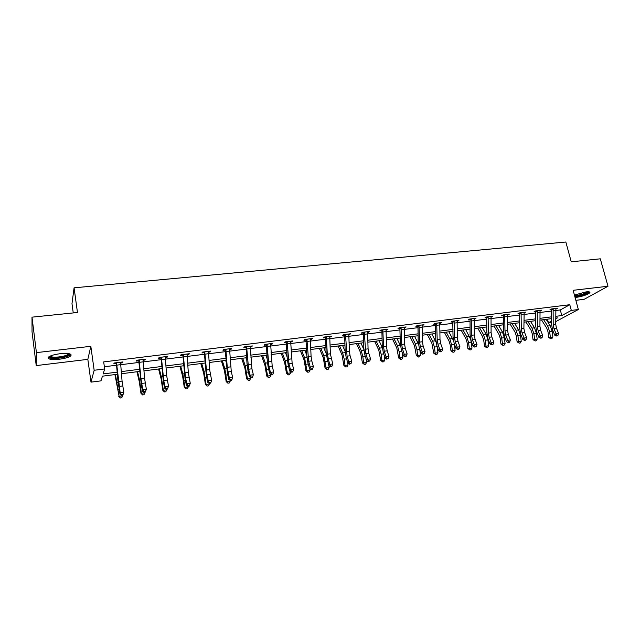 <?xml version="1.0" encoding="UTF-8"?>
<svg xmlns="http://www.w3.org/2000/svg" width="640" height="640" viewBox="0 0 640 640"><rect width="100%" height="100%" fill="white"/><g stroke="black" fill="none" stroke-linecap="round" stroke-linejoin="round"><path stroke-width="0.96" d="M59.416 359.216C64.88 358.496 68.648 357.416 70.712 355.976C72.304 353.784 68.736 353.04 60.024 353.736C54.52 354.456 50.728 355.536 48.64 356.968C47.096 359.208 50.688 359.952 59.416 359.216M575.088 297.512L576.08 297.416C582.56 296.368 587.128 294.84 589.776 292.848C590.432 291.888 589.16 291.576 585.944 291.904L574.424 295.064M117.36 374.264L102.44 376.176L100.984 380.856L90.992 382.152L94.16 370.264L104.68 368.944L103.136 373.928L117.168 372.144M87.84 359.352L90.824 346.304L36.424 352.624L32 317.16L32.032 331.848L36.232 365.592L87.84 359.352L90.992 382.152M73.248 312.928L71.984 303.664L74.08 287.824L565.84 242.016L571.232 261.808L600.304 258.816L608 286.256L573.136 290.304L578.344 309.536L555.784 321.584M575.848 300.32L584.136 299.32L608 286.256M551.536 322.36L548.432 322.76L551.56 321.08M547.488 319.168L548.432 322.76M36.424 352.624L36.232 365.592M556.008 310.48L560.304 309.944L569.784 304.72L103.68 361.896L104.68 368.944M104.368 366.744L116.56 365.224M120.632 364.72L139.104 362.416M143.2 361.912L161.264 359.656M165.368 359.144L183.04 356.944M187.168 356.432L204.448 354.28M208.584 353.76L225.496 351.656M229.648 351.136L246.192 349.08M250.36 348.56L266.544 346.544M270.72 346.024L286.568 344.048M290.752 343.528L306.264 341.592M310.456 341.072L325.632 339.184M329.84 338.656L344.704 336.808M348.92 336.28L363.464 334.472M367.688 333.944L381.928 332.168M386.16 331.64L400.104 329.904M404.344 329.376L418 327.672M422.24 327.144L435.624 325.48M439.864 324.952L452.976 323.32M457.224 322.792L470.064 321.192M474.312 320.664L486.888 319.096M491.144 318.56L503.472 317.032M507.728 316.496L519.8 314.992M524.056 314.464L535.896 312.992M540.152 312.456L551.752 311.016M555.912 309.088L557.528 308.216L551.472 308.96L549.928 309.832L551.56 309.632L551.224 309.104M540.048 311.056L541.696 310.168L535.544 310.928L534.04 311.8L535.704 311.592L535.344 311.048M523.952 313.048L525.632 312.152L519.384 312.928L517.912 313.8L519.608 313.592L519.232 313.016M507.616 315.072L509.32 314.168L502.984 314.952L501.552 315.824L503.264 315.616M491.032 317.128L492.768 316.216L486.336 317.016L484.944 317.888L486.68 317.672L486.28 317.048M474.2 319.216L475.96 318.296L469.432 319.104L468.08 319.976L469.848 319.752M457.104 321.336L458.896 320.408L452.264 321.224L450.96 322.096L452.752 321.872L452.328 321.216M439.752 323.488L441.576 322.544L434.84 323.376L433.576 324.248L435.392 324.024L434.968 323.36M422.12 325.672L423.976 324.72L417.136 325.568L415.92 326.44L417.768 326.208M404.216 327.888L406.104 326.928L399.16 327.792L397.992 328.656L399.864 328.424L399.44 327.752M386.032 330.144L387.952 329.176L380.896 330.048L379.776 330.92L381.68 330.68M367.552 332.432L369.512 331.456L362.336 332.336L361.272 333.208L363.208 332.968M348.784 334.76L350.776 333.768L343.488 334.672L342.472 335.536L344.44 335.296M329.704 337.12L331.728 336.12L324.328 337.04L323.368 337.904L325.368 337.656M310.32 339.52L312.376 338.512L304.856 339.448L303.952 340.312L305.984 340.064L305.544 339.36M290.608 341.968L291.84 341.816L292.712 340.944L285.056 341.888L284.216 342.76L286.28 342.504L285.84 341.792M270.576 344.448L271.904 344.28L272.712 343.416L264.936 344.376L264.152 345.248L266.256 344.984M250.208 346.976L251.64 346.792L252.384 345.928L244.472 346.904L243.752 347.776L245.896 347.504M229.496 349.536L231.032 349.352L231.712 348.488L223.672 349.48L223.016 350.344L225.184 350.072L224.744 349.344M208.424 352.152L210.072 351.944L210.688 351.088L202.504 352.096L201.92 352.96L204.128 352.68M187 354.808L188.76 354.584L189.304 353.728L180.984 354.752L180.464 355.616L182.712 355.336M165.2 357.504L167.08 357.272L167.552 356.416L159.08 357.464L158.64 358.32L160.928 358.04M143.024 360.256L145.016 360.008L145.416 359.152L136.8 360.216L136.432 361.072L138.76 360.784L138.304 360.032M120.456 363.048L122.576 362.792L122.896 361.936L114.128 363.016L113.832 363.872L116.208 363.576M90.824 346.304L94.16 370.264M569.784 304.72L571.312 310.416L578.344 309.536M32 317.16L77.464 312.496L74.08 287.824M555.84 318.76L557.472 317.888L555.856 318.096M551.608 318.64L540.032 320.12M535.776 320.664L523.968 322.176M519.712 322.72L507.664 324.264M503.416 324.808L491.112 326.384M486.864 326.928L474.312 328.536M470.064 329.08L457.256 330.728M453.016 331.264L439.936 332.944M435.696 333.488L422.344 335.2M418.112 335.736L404.48 337.488M400.256 338.024L386.336 339.808M382.112 340.352L367.904 342.168M363.688 342.712L349.168 344.568M344.968 345.112L330.136 347.008M325.944 347.544L310.8 349.488M306.608 350.024L291.136 352.008M286.96 352.536L271.152 354.568M266.984 355.096L250.832 357.168M246.68 357.704L230.176 359.816M226.032 360.344L209.16 362.504M205.032 363.032L187.792 365.24M183.672 365.768L166.048 368.032M161.952 368.552L143.928 370.864M139.848 371.384L121.424 373.744M555.896 316.304L561.8 315.552L571.312 310.416M121.24 371.624L139.672 369.28M143.76 368.76L161.792 366.464M165.888 365.936L183.528 363.696M187.64 363.168L204.896 360.976M209.024 360.448L225.904 358.304M230.048 357.776L246.56 355.672M250.72 355.144L266.88 353.088M271.048 352.552L286.864 350.544M291.048 350.008L306.528 348.04M310.72 347.504L325.872 345.576M330.072 345.04L344.904 343.152M349.112 342.624L363.632 340.768M367.848 340.232L382.072 338.424M386.296 337.888L400.224 336.112M404.448 335.576L418.088 333.84M422.32 333.304L435.68 331.6M439.92 331.064L453.008 329.4M457.248 328.856L470.064 327.224M474.312 326.688L486.872 325.088M491.12 324.544L503.424 322.976M507.68 322.44L519.736 320.904M523.984 320.36L535.808 318.856M540.056 318.32L551.64 316.84M560.304 309.944L561.8 315.552M555.864 308.68L555.976 309.08M540.024 310.472L540.176 311.04M521.08 312.72L521.296 328.784L522.04 332.896L524.088 338.072L526.688 337.72L524.632 332.552L523.888 328.448L524.144 313.024M507.704 314.368L507.872 315.04M491.192 316.416L491.36 317.088M474.432 318.488L474.592 319.168M457.408 320.584L457.576 321.272M440.128 322.72L440.296 323.416M422.584 324.896L422.744 325.592M404.76 327.096L404.92 327.8M386.656 329.336L386.816 330.048M368.272 331.608L368.424 332.32M349.584 333.912L349.736 334.64M330.6 336.264L330.752 336.992M311.312 338.648L311.456 339.384M291.696 341.072L291.84 341.816M271.768 343.536L271.904 344.28M251.504 346.04L251.64 346.792M230.896 348.584L231.032 349.352M209.944 351.176L210.072 351.944M188.632 353.808L188.76 354.584M166.952 356.488L167.08 357.272M144.896 359.216L145.016 360.008M122.456 361.992L122.576 362.792M553.112 308.76L553.216 324.608L553.968 328.656L556.072 333.736L558.592 333.4L556.48 328.32L553.968 328.656M556.48 328.32L555.736 324.28L555.896 308.416M557.448 335.84L557.992 335.28L556.984 335.416L556.44 335.976L557.448 335.84M556.984 335.416L556.072 333.736L554.72 335.144L552.624 330.072L551.504 324.016L551.576 309.648M553.328 309.104L551.76 309.984M554.72 335.144L556.44 335.976M557.992 335.28L558.592 333.4M541.52 319.928L546.712 328.064L547.984 331.776L548.728 337.488L550.376 337.36L549.632 331.632L547.704 326.048L543.616 319.664M550.832 338.816L550.376 337.36L552.88 337.016L551.832 338.68L550.832 338.816L548.728 337.488M552.88 337.016L552.136 331.296L550.208 325.72L546.104 319.344M588.52 291.784L588.512 291.952C588.36 293.368 578.824 296.376 574.76 296.304M574.848 296.632C581.504 295.752 586.384 294.2 589.48 291.984L589.776 292.848M574.56 295.568C579.952 295.208 584.304 293.952 587.632 291.8L587.632 291.8M69.528 353.808L69.616 354.248C68.736 355.744 65.304 356.92 59.312 357.76C52.944 358.36 49.664 357.92 49.472 356.44M50.16 356.096C51.168 357.144 54.192 357.408 59.24 356.904C63.616 356.328 66.64 355.456 68.296 354.304L68.784 353.656M48.216 357.384C49.88 358.464 53.568 358.704 59.272 358.104C64.704 357.384 68.44 356.312 70.496 354.888L70.96 354.392M537.216 310.72L537.376 326.68L538.12 330.76L540.2 335.888L542.76 335.544L540.672 330.416L538.12 330.76M540.672 330.416L539.928 326.344L540.04 310.376M541.616 338L542.144 337.44L540.592 338.136L541.616 338M541.12 337.576L540.2 335.888L538.88 337.304L536.808 332.184L535.696 326.08L535.712 311.616M537.432 311.072L535.896 311.952M538.88 337.304L540.592 338.136M542.144 337.44L542.76 335.544M525.552 340.192L526.064 339.624L524.512 340.336L525.552 340.192M525.032 339.768L524.088 338.072L522.808 339.488L520.768 334.328L519.656 328.176L519.616 313.608M521.296 313.072L519.8 313.952M522.808 339.488L524.512 340.336M526.064 339.624L526.688 337.72M525.912 321.928L531.016 330.136L532.28 333.88L533.024 339.632L534.64 339.512L533.888 333.744L531.992 328.112L527.968 321.664M535.112 340.976L534.64 339.512L537.176 339.168L536.128 340.84L535.112 340.976L533.024 339.632M537.176 339.168L536.424 333.4L534.52 327.776L530.488 321.344M510.08 323.96L515.096 332.24L516.344 336.016L517.096 341.816L518.664 341.696L517.92 335.88L516.04 330.208L512.088 323.696M519.168 343.168L518.664 341.696L521.24 341.344L520.2 343.024L519.168 343.168L517.096 341.816M521.24 341.344L520.488 335.536L518.608 329.864L514.648 323.368M508.352 334.712L507.608 330.584L507.608 314.384L504.72 314.768L504.976 330.928L505.72 335.064L507.736 340.28L510.376 339.928L508.352 334.712L505.72 335.064M508.688 341.992L508.192 342.56L509.248 342.416L509.744 341.848L508.688 341.992L507.736 340.28L506.488 341.704L504.48 336.496L503.376 330.304L503.472 316.2L502.88 315.016M504.92 315.096L503.464 315.976M506.488 341.704L508.192 342.56M509.744 341.848L510.376 339.928M491.824 336.912L491.088 332.744L491.032 316.432L488.096 316.816L488.416 333.096L489.152 337.264L491.136 342.528L493.816 342.168L491.824 336.912L489.152 337.264M492.696 344.68L493.176 344.104L491.624 344.824L492.696 344.68M492.112 344.256L491.136 342.528L489.928 343.96L487.952 338.704L486.848 332.464L486.696 317.688M488.296 317.152L486.88 318.032M489.928 343.96L491.624 344.824M493.176 344.104L493.816 342.168M471.2 318.88L471.6 335.296L472.336 339.504L474.288 344.808L477.008 344.44L475.048 339.144L472.336 339.504M475.048 339.144L474.312 334.944L474.2 318.512L471.216 318.904M475.272 346.544L474.8 347.12L476.36 346.4L475.272 346.544L474.288 344.808L473.12 346.24L471.168 340.944L470.072 334.656L470.048 320.12L469.424 319.104M471.424 319.24L470.048 320.12M473.12 346.24L474.8 347.12M476.36 346.4L477.008 344.44M494.016 326.016L498.944 334.376L500.168 338.184L500.928 344.024L502.464 343.912L501.704 338.056L499.856 332.328L495.976 325.768M502.984 345.392L502.464 343.912L505.072 343.552L504.032 345.248L502.984 345.392L500.928 344.024M505.072 343.552L504.32 337.704L502.464 331.984L498.568 325.432M477.712 328.104L482.544 336.544L483.76 340.384L484.512 346.264L486.016 346.16L485.256 340.256L483.424 334.488L479.624 327.856M486.56 347.648L486.016 346.16L488.664 345.8L487.616 347.504L486.56 347.648L484.512 346.264M488.664 345.8L487.904 339.904L486.072 334.136L482.256 327.52M461.176 330.224L465.904 338.744L467.104 342.616L467.864 348.544L469.312 348.44L468.552 342.496L466.752 336.672L463.024 329.984M469.888 349.944L469.312 348.44L472.008 348.072L470.968 349.792L469.888 349.944L467.864 348.544M472.008 348.072L470.784 339.752M470.688 339.408L465.704 329.64M444.384 332.376L449.016 340.976L450.192 344.88L450.952 350.856L452.368 350.76L451.6 344.768L449.832 338.896L446.184 332.144M452.968 352.264L452.368 350.76L455.096 350.384L454.056 352.12L452.968 352.264L450.952 350.856M455.096 350.384L454.16 343.288M453.384 340.384L448.896 331.792M427.344 334.56L431.864 343.24L433.792 353.2L435.16 353.112L434.392 347.072L432.648 341.152L429.08 334.336M435.784 354.624L435.16 353.112L437.936 352.736L436.896 354.472L435.784 354.624L433.792 353.2M437.936 352.736L437.112 346.312M435.984 342.032L431.84 333.984M410.04 336.776L414.456 345.544L416.36 355.584L417.688 355.504L416.912 349.416L415.2 343.448L411.72 336.56M418.336 357.024L417.688 355.504L420.504 355.112L419.464 356.872L418.336 357.024L416.36 355.584M420.504 355.112L419.768 349.336M418.36 343.816L414.52 336.2M392.472 339.024L396.776 347.88L398.664 358L399.944 357.928L399.168 351.8L397.48 345.768L394.096 338.816M400.624 359.456L399.944 357.928L402.8 357.536L401.768 359.304L400.624 359.456L398.664 358M402.8 357.536L402.16 352.464M400.48 345.688L396.936 338.448M374.632 341.304L378.824 350.256L380.696 360.456L381.92 360.392L381.144 354.208L379.488 348.136L376.192 341.112M382.632 361.936L381.92 360.392L384.824 359.992L383.792 361.776L382.632 361.936L380.696 360.456M384.824 359.992L384.288 355.728M382.328 347.616L379.08 340.736M356.52 343.632L360.584 352.664L362.44 362.952L363.616 362.896L362.832 356.664L361.216 350.536L358.016 343.44M364.352 364.44L363.616 362.896L366.568 362.488L365.536 364.28L364.352 364.44L362.44 362.952M366.568 362.488L366.144 359.144M363.896 349.56L360.944 343.064M338.12 345.984L342.064 355.112L343.896 365.488L345.016 365.432L344.232 359.16L342.648 352.968L339.544 345.8M345.784 366.992L345.016 365.432L348.016 365.024L346.984 366.832L345.784 366.992L343.896 365.488M348.016 365.024L347.728 362.736M345.176 351.504L342.528 345.424M319.432 348.376L323.24 357.6L325.056 368.056L326.12 368.016L323.784 355.448L320.784 348.208M326.928 369.584L326.12 368.016L329.168 367.6L328.144 369.424L326.928 369.584L325.056 368.056M329.168 367.6L328.96 365.928M326.336 336.792L327.304 354.192L329.656 364.392L328.84 365.856L326.16 353.448L323.816 347.816M300.448 350.808L304.12 360.128L305.912 370.68L306.92 370.64L304.624 357.968L301.728 350.648M307.76 372.224L306.92 370.64L310.024 370.224L309 372.048L307.76 372.224L305.912 370.68M310.024 370.224L309.832 368.704M306.824 355.336L304.8 350.256M281.16 353.28L284.688 362.696L286.456 373.336L287.416 373.312L285.144 360.52L282.36 353.128M288.28 374.896L287.416 373.312L290.56 372.88L289.536 374.728L288.28 374.896L286.456 373.336M290.56 372.88L290.392 371.528M287.176 357.168L285.488 352.728M261.552 355.792L264.944 365.304L266.688 376.04L267.584 376.024L265.352 363.12L262.68 355.648M268.488 377.616L267.584 376.024L270.784 375.584L269.76 377.44L268.488 377.616L266.688 376.04M270.784 375.584L270.64 374.408M267.176 358.904L265.856 355.24M241.632 358.344L244.872 367.96L246.592 378.784L247.424 378.776L245.232 365.76L242.68 358.216M248.36 380.384L247.424 378.776L250.672 378.336L249.664 380.208L248.36 380.384L246.592 378.784M250.672 378.336L250.552 377.344M246.832 360.52L245.912 357.8M221.384 360.944L224.464 370.656L226.16 381.576L226.928 381.584L224.776 368.448L222.352 360.816M227.904 383.192L226.928 381.584L230.232 381.128L229.224 383.016L227.904 383.192L226.16 381.576M230.232 381.128L230.136 380.344M226.128 361.944L225.632 360.4M200.8 363.576L203.72 373.4L205.384 384.416L206.088 384.432L203.976 371.176L201.68 363.464M207.096 386.056L206.088 384.432L209.448 383.968L208.44 385.872L207.096 386.056L205.384 384.416M209.448 383.968L209.376 383.336M179.872 366.256L182.624 376.192L184.264 387.304L184.896 387.328L182.832 373.96L180.656 366.16M185.944 388.96L184.896 387.328L188.312 386.856L187.312 388.776L185.944 388.96L184.264 387.304M188.312 386.856L188.24 386.224M454.064 321L454.528 337.536L455.256 341.768L457.176 347.128L459.936 346.752L458.016 341.408L455.256 341.768M458.016 341.408L457.28 337.168L457.104 320.624L454.08 321.024M458.824 349.296L459.28 348.728L458.176 348.872L457.728 349.448L458.824 349.296M458.176 348.872L457.176 347.128L456.048 348.56L454.136 343.216L453.04 336.88L452.768 321.896M454.288 321.36L452.96 322.24M456.048 348.56L457.728 349.448M459.28 348.728L459.936 346.752M440.72 343.704L439.992 339.44L439.752 322.792L436.68 323.176L437.192 339.8L437.92 344.072L439.808 349.48L442.608 349.104L440.72 343.704L437.92 344.072M441.504 351.664L441.944 351.088L440.384 351.816L441.504 351.664M440.824 351.24L439.808 349.48L438.712 350.92L436.84 345.528L435.752 339.136L435.408 324.048M436.888 323.52L435.6 324.4M438.712 350.92L440.384 351.816M441.944 351.088L442.608 349.104M418.992 325.336L419.592 342.112L420.312 346.416L422.16 351.872L425.008 351.488L423.152 346.04L420.312 346.416M423.152 346.04L422.432 341.736L422.128 324.952L419.008 325.36M423.192 353.64L422.776 354.216L424.336 353.488L423.192 353.64L422.16 351.872L421.112 353.312L419.272 347.872L418.192 341.432L417.976 326.584L417.344 325.544M419.216 325.704L417.976 326.584M421.112 353.312L422.776 354.216M424.336 353.488L425.008 351.488M405.312 348.408L404.592 344.072L404.224 327.184L401.056 327.576L401.712 344.448L402.432 348.792L404.24 354.296L407.128 353.904L405.312 348.408L402.432 348.792M406.04 356.504L406.448 355.92L404.888 356.656L406.04 356.504M405.288 356.08L404.24 354.296L403.24 355.744L401.432 350.256L400.36 343.76L399.88 328.448M401.264 327.928L400.08 328.808M403.24 355.744L404.888 356.656M406.448 355.92L407.128 353.904M382.808 329.808L383.552 346.832L384.264 351.208L386.04 356.76L388.976 356.36L387.192 350.816L384.264 351.208M387.192 350.816L386.48 346.448L386.048 329.408M387.104 358.56L386.72 359.136L388.28 358.4L387.104 358.56L386.04 356.76L385.08 358.216L383.32 352.672L382.248 346.12L381.896 331.064L381.256 330M383.032 330.184L381.896 331.064M385.08 358.216L386.72 359.136M388.28 358.4L388.976 356.36M364.28 332.096L365.808 353.656L367.544 359.264L370.528 358.864L368.792 353.264L365.808 353.656M368.792 353.264L368.072 348.856L367.576 331.696M368.624 361.072L368.256 361.656L369.816 360.912L368.624 361.072L367.544 359.264L366.632 360.72L364.912 355.128L363.848 348.528L363.424 333.352L362.776 332.288M364.512 332.472L363.424 333.352M366.632 360.72L368.256 361.656M369.816 360.912L370.528 358.864M350.088 355.752L349.376 351.304L348.8 334.04L345.472 334.448L347.064 356.152L348.752 361.808L351.784 361.4L350.088 355.752L347.064 356.152M349.848 363.632L349.504 364.216L351.064 363.472L349.848 363.632L348.752 361.808L347.888 363.272L346.208 357.624L345.152 350.968L344.656 335.68L344.008 334.608M345.688 334.808L344.656 335.68M347.888 363.272L349.504 364.216M351.064 363.472L351.784 361.4M330.776 366.232L330.448 366.816L331.68 366.648L332.008 366.064L330.776 366.232L329.656 364.392L332.736 363.976L330.376 353.792L329.736 336.368M326.16 353.448L325.584 338.048L324.928 336.96M326.568 337.168L325.584 338.048M328.84 365.856L330.448 366.816M332.008 366.064L332.736 363.976M306.896 339.192L308.648 361.256L310.24 367.024L313.376 366.6L311.768 360.84L308.648 361.256M311.768 360.84L311.072 356.32L310.344 338.768M312.328 369.288L312.632 368.704L311.08 369.456L312.328 369.288M311.384 368.872L310.24 367.024L309.488 368.488L307.896 362.736L306.856 355.968L306 340.088M307.128 339.576L306.208 340.456M309.488 368.488L311.08 369.456M312.632 368.704L313.376 366.6M287.136 341.632L288.968 363.872L290.512 369.696L293.696 369.264L292.144 363.448L288.968 363.872M292.144 363.448L290.648 341.2M292.664 371.976L292.944 371.384L291.672 371.56L291.392 372.144L292.664 371.976M291.672 371.56L290.512 369.696L289.816 371.168L288.272 365.36L287.232 358.528L286.296 342.528M287.368 342.024L286.504 342.896M289.816 371.168L291.392 372.144M292.944 371.384L293.696 369.264M267.048 344.12L268.96 366.528L270.456 372.408L273.696 371.968L272.184 366.104L268.96 366.528M272.184 366.104L270.616 343.68M271.64 374.288L271.376 374.88L272.672 374.704L272.928 374.112L271.64 374.288L270.456 372.408L269.816 373.888L268.32 368.024L267.296 361.136L266.48 345.384L265.808 344.272M267.28 344.512L266.48 345.384M269.816 373.888L271.376 374.88M272.928 374.112L273.696 371.968M246.616 346.64L248.616 369.232L250.064 375.168L253.36 374.728L251.904 368.8L248.616 369.232M251.904 368.8L250.248 346.192M251.264 377.064L251.032 377.656L252.344 377.472L252.584 376.888L251.264 377.064L250.064 375.168L249.48 376.648L248.032 370.728L247.016 363.784L246.12 347.912L245.448 346.784M246.856 347.04L246.12 347.912M249.48 376.648L251.032 377.656M252.584 376.888L253.36 374.728M225.848 349.208L227.264 367.296L229.328 377.976L232.68 377.528L231.272 371.536L227.936 371.984M231.272 371.536L229.544 348.752M231.672 380.296L231.888 379.704L230.552 379.888L230.336 380.48L231.672 380.296M230.552 379.888L229.328 377.976L228.8 379.464L227.416 373.48L225.2 350.096M226.088 349.608L225.416 350.48M228.8 379.464L230.336 380.48M231.888 379.704L232.68 377.528M204.728 351.824L206.904 374.776L208.24 380.832L211.648 380.376L210.656 383.16L210.84 382.568L209.48 382.76L209.296 383.352L210.656 383.16M210.84 382.568L211.648 380.376L209.624 369.608L208.48 351.36M209.48 382.76L208.24 380.832L207.776 382.32L206.44 376.28L204.368 353.096L203.68 351.952M204.968 352.224L204.368 353.096M207.776 382.32L209.296 383.352M183.24 354.48L185.504 377.624L186.792 383.736L190.256 383.272L189.272 386.08L189.44 385.488L188.056 385.672L187.888 386.272L189.272 386.08M189.44 385.488L190.256 383.272L188.296 372.4L187.056 354.008M188.056 385.672L186.792 383.736L186.392 385.224L185.112 379.128L182.952 355.752L182.264 354.6M183.48 354.88L182.952 355.752M186.392 385.224L187.888 386.272M161.384 357.176L163.744 380.512L164.968 386.696L168.488 386.216L167.52 389.048L167.664 388.456L166.248 388.648L166.112 389.24L167.52 389.048M167.664 388.456L168.488 386.216L166.6 375.24L165.264 356.696M166.248 388.648L164.968 386.696L164.632 388.184L163.416 382.024L161.168 358.456L160.472 357.288M161.624 357.584L161.168 358.456M164.632 388.184L166.112 389.24M158.584 368.984L161.168 379.024L162.776 390.24L163.336 390.272L161.32 376.784L159.288 368.896M164.432 391.92L163.336 390.272L166.816 389.8L165.816 391.728L164.432 391.92L162.776 390.24M166.816 389.8L166.736 389.16M139.136 359.928L140.952 378.6L142.76 389.696L146.344 389.216L145.392 392.072L145.504 391.472L144.072 391.664L143.96 392.264L145.392 392.072M145.504 391.472L146.344 389.216L144.528 378.136L143.096 359.44M144.072 391.664L142.76 389.696L142.496 391.192L141.336 384.968L138.776 360.808M139.384 360.344L139 361.208M142.496 391.192L143.96 392.264M136.944 371.76L139.344 381.912L140.928 393.224L141.408 393.272L139.44 379.656L137.544 371.68M142.544 394.928L141.408 393.272L144.952 392.792L143.96 394.728L142.544 394.928L140.928 393.224M144.952 392.792L144.872 392.144M116.504 362.728L120.168 392.76L123.816 392.264L122.872 395.144L122.952 394.544L121.496 394.744L121.416 395.344L122.872 395.144M122.952 394.544L123.816 392.264L122.064 381.08L120.528 362.232L116.52 362.752M121.496 394.744L120.168 392.76L119.976 394.256L117.928 380.64L116.448 364L115.744 362.816M116.752 363.144L116.448 364M119.976 394.256L121.416 395.344M114.928 374.576L119.104 396.32L115.432 374.512M120.28 397.984L119.104 396.32L122.704 395.832L121.712 397.792L120.28 397.984L118.696 396.264M122.704 395.832L122.624 395.176M555.896 308.44L553.128 308.784M555.736 324.28L553.216 324.608M556.008 310.432L553.488 310.752M549.632 331.632L552.136 331.296M547.704 326.048L550.208 325.72M540.032 310.4L537.232 310.744M539.928 326.344L537.376 326.68M540.152 312.408L537.592 312.728M523.944 312.392L521.096 312.744M523.888 328.448L521.296 328.784M524.632 332.552L522.04 332.896M524.064 314.416L521.456 314.736M533.888 333.744L536.424 333.4M531.992 328.112L534.52 327.776M517.92 335.88L520.488 335.536M516.04 330.208L518.608 329.864M507.608 330.584L504.976 330.928M507.728 316.448L505.088 316.776M491.088 332.744L488.416 333.096M491.144 318.512L488.464 318.848M474.312 334.944L471.6 335.296M474.312 320.608L471.592 320.952M501.704 338.056L504.32 337.704M499.856 332.328L502.464 331.984M485.256 340.256L487.904 339.904M483.424 334.488L486.072 334.136M468.552 342.496L471.248 342.136M466.752 336.672L469.44 336.32M451.6 344.768L454.336 344.4M449.832 338.896L452.56 338.536M434.392 347.072L437.168 346.704M432.648 341.152L435.416 340.792M416.912 349.416L419.672 349.048M415.2 343.448L418.016 343.072M399.168 351.8L401.824 351.44M397.48 345.768L400.336 345.4M381.144 354.208L383.696 353.872M379.488 348.136L382.344 347.76M362.832 356.664L365.28 356.336M361.216 350.536L363.944 350.176M344.232 359.16L346.568 358.848M342.648 352.968L345.256 352.632M325.336 361.688L327.56 361.392M323.784 355.448L326.272 355.12M306.136 364.264L308.24 363.984M304.624 357.968L306.968 357.656M286.616 366.88L288.6 366.616M285.144 360.52L287.36 360.232M266.784 369.536L268.64 369.288M265.352 363.12L267.424 362.848M246.624 372.24L248.344 372.008M245.232 365.76L247.152 365.512M226.12 374.984L227.712 374.776M224.776 368.448L226.552 368.216M205.28 377.776L206.728 377.584M203.976 371.176L205.592 370.968M184.08 380.624L185.384 380.448M182.832 373.96L184.28 373.768M457.28 337.168L454.528 337.536M457.224 322.736L454.456 323.08M439.992 339.44L437.192 339.8M439.864 324.896L437.064 325.248M422.432 341.736L419.592 342.112M422.24 327.096L419.392 327.448M404.592 344.072L401.712 344.448M404.344 329.328L401.448 329.688M386.04 329.432L382.824 329.832M386.48 346.448L383.552 346.832M386.16 331.592L383.216 331.952M367.568 331.72L364.296 332.12M368.072 348.856L365.096 349.248M367.688 333.888L364.696 334.264M349.376 351.304L346.352 351.704M348.912 336.232L345.88 336.608M329.728 336.4L326.352 336.816M330.376 353.792L327.304 354.192M331.08 358.272L328.008 358.68M329.84 338.6L326.752 338.992M310.344 338.792L306.912 339.216M311.072 356.32L307.952 356.728M310.456 341.016L307.32 341.408M290.64 341.224L287.152 341.656M291.448 358.888L288.272 359.304M290.752 343.472L287.56 343.872M270.608 343.704L267.064 344.144M271.504 361.504L268.272 361.928M270.72 345.968L267.48 346.368M250.248 346.224L246.632 346.664M251.216 364.16L247.936 364.592M250.352 348.504L247.056 348.912M229.536 348.784L225.864 349.232M230.6 366.864L227.264 367.296M229.648 351.08L226.296 351.504M208.472 351.384L204.744 351.848M209.624 369.608L206.232 370.056M210.296 374.328L206.904 374.776M208.584 353.704L205.176 354.128M187.048 354.032L183.256 354.504M188.296 372.4L184.848 372.856M188.96 377.16L185.504 377.624M187.16 356.376L183.696 356.808M165.256 356.728L161.392 357.208M166.6 375.24L163.088 375.704M167.256 380.048L163.744 380.512M165.368 359.088L161.84 359.528M162.528 383.512L163.68 383.352M161.32 376.784L162.6 376.616M143.088 359.472L139.152 359.952M144.528 378.136L140.952 378.6M145.176 382.984L141.6 383.456M143.192 361.848L139.6 362.296M140.592 386.448L141.592 386.312M139.44 379.656L140.544 379.512M122.064 381.08L118.432 381.552M122.704 385.968L119.064 386.448M120.624 364.664L116.976 365.12M118.28 389.44L119.112 389.328M117.176 382.576L118.104 382.456M68.808 353.664L69.616 354.248M68.2 353.576L68.296 354.304"/></g></svg>
